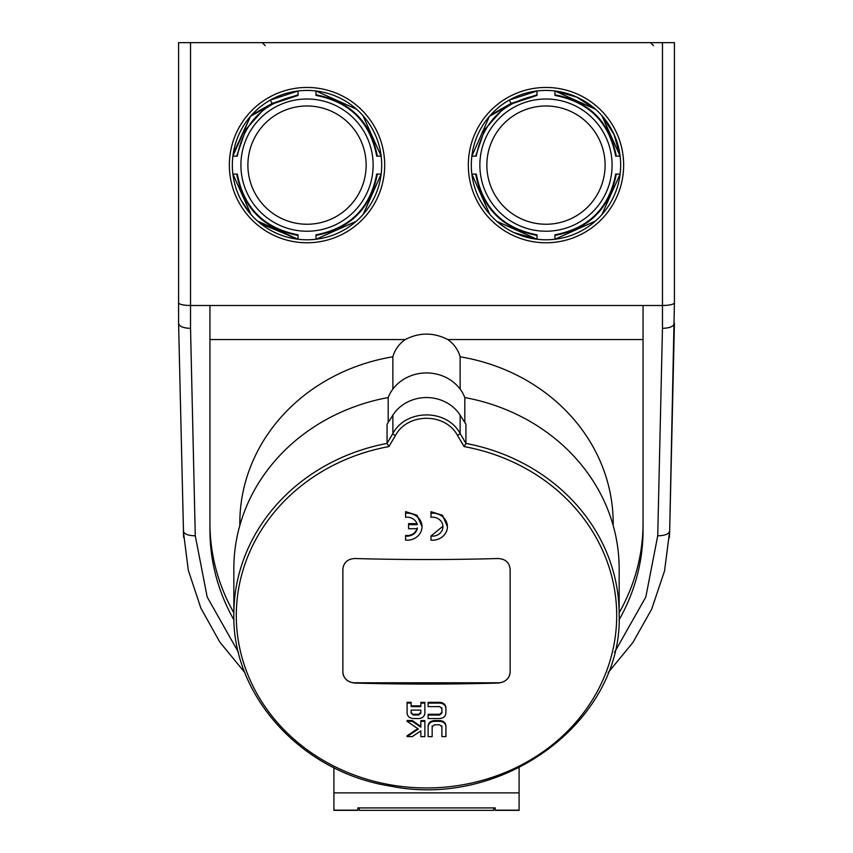 <?xml version="1.0" encoding="UTF-8"?>
<svg xmlns="http://www.w3.org/2000/svg" width="853" height="853" viewBox="0 0 853 853"><rect width="100%" height="100%" fill="white"/><g stroke="black" fill="none" stroke-linecap="round" stroke-linejoin="round"><path stroke-width="1.28" d="M674.414 302.847L674.414 42.65L662.472 42.65L662.472 328.33L657.727 535.801C664.913 535.652 668.901 534.074 669.669 531.046L674.414 302.847C673.689 304.457 669.712 305.342 662.472 305.502L643.055 305.502L643.055 530.139A216.555 196.265 0 0 1 619.054 619.939M233.946 619.939A216.555 196.265 0 0 1 209.945 530.139L209.945 305.502L190.528 305.502L190.528 42.65L178.586 42.65L178.586 323.426L183.608 537.39M209.945 523.177A216.555 196.265 180 0 0 233.839 612.795M619.161 612.795A216.555 196.265 180 0 0 643.055 523.177M413.374 714.27A1070.323 452.335 0 0 0 418.588 714.292L420.838 712.426L420.838 710.144A1072.647 453.327 180 0 1 411.125 710.112L411.125 712.383L413.374 715.027A1072.114 453.092 0 0 0 418.588 715.049L420.838 713.183L420.838 710.144M411.125 710.112L411.125 713.14L413.374 715.027M430.978 517.291A10.449 9.479 0 0 1 442.931 526.674A10.449 9.479 0 0 1 430.978 536.047L430.978 540.141A14.938 13.531 180 0 0 447.409 526.674A14.938 13.531 180 0 0 430.978 513.207L430.978 517.291M510.137 569.282L510.137 672.153C509.422 678.583 505.445 682.219 498.184 683.05A1073.106 453.508 180 0 1 354.816 683.05C347.555 682.219 343.578 678.583 342.863 672.153L342.863 569.282C343.578 562.564 347.555 558.971 354.816 558.523A1073.106 453.508 0 0 0 498.184 558.523C505.445 558.971 509.422 562.564 510.137 569.282L510.137 671.972A11.953 10.833 0 0 1 498.184 682.795L354.816 682.795A11.953 10.833 0 0 1 342.863 671.972M417.298 524.638L408.576 524.638L408.576 528.7L417.298 528.7A10.449 9.479 0 0 1 405.591 536.047L405.591 540.141A14.938 13.531 180 0 0 422.022 526.674A14.938 13.531 180 0 0 405.591 513.207L405.591 517.291A10.449 9.479 0 0 1 417.298 524.638M418.642 718.546A1071.72 452.932 180 0 1 413.321 718.525C409.547 718.194 407.467 716.403 407.084 713.161L407.084 703.043A1073.351 453.615 0 0 0 411.125 703.075L411.125 706.593A1073.01 453.476 0 0 0 420.838 706.636L420.838 703.117A1073.351 453.615 0 0 0 424.879 703.117L424.879 713.236C424.495 716.488 422.416 718.258 418.642 718.546M407.052 736.565A1073.415 356.49 -41 0 0 418.333 729.016A1072.552 355.296 -138.8 0 1 407.073 721.275A1071.389 452.794 0 0 0 412.276 721.318A1072.839 355.392 41.2 0 0 420.838 727.182L420.838 721.35A1071.389 452.794 0 0 0 424.879 721.35L424.879 736.64A1069.406 451.951 180 0 1 420.838 736.64L420.838 730.861A1073.138 356.405 139 0 1 412.276 736.597A1069.406 451.951 180 0 1 407.052 736.565L407.052 735.808A1071.613 355.893 -41 0 0 417.767 728.633M445.916 713.044C445.575 716.317 443.517 718.151 439.764 718.525A1071.72 452.932 180 0 1 428.121 718.557L428.121 715.059A1072.114 453.092 0 0 0 439.711 715.027L441.875 713.065L441.875 708.544L439.711 706.604A1073.01 453.476 180 0 1 428.121 706.636L428.121 703.117A1073.351 453.615 0 0 0 439.764 703.085C443.528 703.426 445.575 705.239 445.916 708.523L445.916 713.044M434.358 721.339A1071.389 452.794 0 0 0 439.679 721.318C443.464 721.606 445.543 723.365 445.916 726.585L445.916 736.565A1069.406 451.951 180 0 1 441.875 736.597L441.875 726.649L439.626 724.805A1070.963 452.612 180 0 1 434.412 724.826L432.162 726.692L432.162 736.64A1069.406 451.951 180 0 1 428.121 736.64L428.121 726.649C428.505 723.429 430.584 721.659 434.358 721.339L434.358 720.582A1069.587 452.026 0 0 0 439.679 720.561C443.453 720.838 445.533 722.598 445.916 725.818L445.916 726.585M307.027 224.243A59.134 59.134 0 0 1 247.892 165.119A59.134 59.134 0 0 1 307.027 105.985A59.134 59.134 0 0 1 366.15 165.119A59.134 59.134 0 0 1 307.027 224.243M545.973 224.243A59.134 59.134 0 0 0 605.108 165.119A59.134 59.134 0 0 0 545.973 105.985A59.134 59.134 0 0 0 486.85 165.119A59.134 59.134 0 0 0 545.973 224.243M430.978 513.207L430.978 511.693L442.504 515.276L447.409 526.674M430.978 536.047L442.92 526.216M405.591 511.619L405.591 513.207L405.591 511.619L417.117 515.308L422.022 526.674M417.01 523.689A1069.982 452.197 180 0 1 408.576 523.635L408.576 524.638M405.591 536.047L405.591 535.524C411.594 535.897 415.496 533.37 417.298 527.932M407.084 703.043L407.084 702.286A1071.56 452.858 0 0 0 411.125 702.318L411.125 703.075M420.838 703.117L420.838 702.35A1071.56 452.858 0 0 0 424.879 702.36L424.879 703.117M411.125 705.836A1071.208 452.708 0 0 0 420.838 705.879M420.838 721.35L420.838 720.582A1069.587 452.026 0 0 0 424.879 720.593L424.879 721.35M407.073 721.275L407.073 720.518A1069.587 452.026 0 0 0 412.276 720.55A1071.048 354.795 41.2 0 0 420.838 726.425M412.276 720.55L412.276 721.318M428.121 715.059L428.121 714.302A1070.323 452.335 0 0 0 439.711 714.27L441.875 712.308M428.121 703.117L428.121 702.36A1071.56 452.858 0 0 0 439.764 702.328C443.517 702.659 445.575 704.471 445.916 707.755L445.916 708.523M441.875 708.544L441.875 707.787M441.875 726.649L441.875 725.892M428.121 726.649L428.121 725.892C428.494 722.672 430.573 720.902 434.358 720.582M432.162 725.935L432.162 726.692M356.543 109.216L315.983 90.983L315.983 94.811L315.983 90.983L356.458 109.152L315.983 90.983L315.983 94.811C350.316 101.379 370.756 121.83 377.325 156.152L381.152 156.152L363.026 115.72M363.239 214.274L381.152 174.076L377.325 174.076C370.756 208.409 350.316 228.849 315.983 235.417L315.983 239.245L356.181 221.332M298.06 94.811L298.06 90.983L270.252 100.121L272.128 103.437L298.06 94.811L298.06 90.983L298.06 94.811M237.326 156.152C243.851 122.192 264.099 101.944 298.06 95.419L272.416 103.949L272.128 103.437L251.603 115.059M232.89 156.152L250.441 116.392L232.89 156.152L236.718 156.152L232.89 156.152L236.718 156.152L245.813 129.464L264.515 108.427L245.813 129.464L236.718 156.152L245.813 129.464L264.515 108.427L245.813 129.464L236.718 156.152L245.813 129.464L264.515 108.427L245.813 129.464L236.718 156.152L232.89 156.152L250.441 116.392L232.89 156.152L236.718 156.152L232.89 156.152L250.441 116.392L233.21 153.807M257.521 221.023L298.06 239.245L298.06 235.417C263.737 228.849 243.286 208.409 236.718 174.076L232.89 174.076L251.113 214.615M307.027 231.227A66.118 66.118 0 0 1 240.909 165.119A66.118 66.118 0 0 1 307.027 99.001A66.118 66.118 0 0 1 373.134 165.119A66.118 66.118 0 0 1 307.027 231.227M476.283 156.152C482.809 122.192 503.046 101.944 537.017 95.419L511.373 103.949L509.209 100.121A74.669 74.669 0 0 1 595.469 109.195L554.94 90.983L554.94 94.811C589.263 101.379 609.714 121.83 616.282 156.152L620.11 156.152L601.898 115.624L620.11 156.152L616.282 156.152L620.11 156.152L614.021 134.454L601.802 115.518M601.877 214.625L620.11 174.076L616.282 174.076C609.714 208.409 589.263 228.849 554.94 235.417L554.94 239.245L595.49 221.012M490.603 115.027C489.185 116.616 489.185 116.616 490.603 115.027L511.075 103.437L537.017 94.811L537.017 90.983L509.209 100.121M475.675 156.152L484.771 129.464L503.473 108.427L484.771 129.464L475.675 156.152L484.76 129.464L503.473 108.427L484.76 129.464L475.675 156.152L484.76 129.464L503.473 108.427L484.76 129.464L475.675 156.152L471.848 156.152L489.398 116.392L471.848 156.152L475.675 156.152L471.848 156.152L489.398 116.392L471.848 156.152L475.675 156.152L471.848 156.152L489.398 116.392L471.848 156.152L475.675 156.152M496.83 221.332L537.017 239.245L537.017 235.417C502.684 228.849 482.244 208.409 475.675 174.076L471.848 174.076L489.761 214.263M545.973 99.001A66.118 66.118 0 0 0 479.866 165.119A66.118 66.118 0 0 0 545.973 231.227A66.118 66.118 0 0 0 612.091 165.119A66.118 66.118 0 0 0 545.973 99.001M392.87 415.155L392.87 433.527A1064.949 225.032 117.6 0 1 387.07 443.336L387.07 424.272L392.87 415.155A38.833 35.197 0 0 1 460.13 415.155L460.13 433.527L457.624 435.627A1067.913 225.661 62.4 0 0 464.117 446.588A190.198 172.381 0 0 1 584.55 711.466A190.198 172.381 0 0 1 268.45 711.466A190.198 172.381 0 0 1 388.883 446.588L387.081 443.411A192.661 174.609 180 0 0 233.839 614.32C232.155 695.963 301.781 772.274 390.247 786.082C503.91 809.433 622.989 720.305 619.161 614.32A192.661 174.609 180 0 0 465.919 443.411L465.93 443.336A1064.949 225.032 -117.6 0 1 460.13 433.527C447.025 408.704 406.028 408.747 392.87 433.527A2.985 0.682 30.5 0 0 395.376 435.627A1067.913 225.661 -62.4 0 1 388.883 446.588M333.907 767.689L333.907 810.35L357.802 810.35L357.802 807.908L495.198 807.908L495.198 810.35L519.093 810.35L519.093 767.689M333.907 792.874L519.093 792.874M363.261 214.242L381.152 174.076L377.325 174.076C370.756 208.409 350.316 228.849 315.983 235.417L315.983 239.245L356.149 221.353L315.983 239.245L315.983 235.417L315.983 239.245L356.096 221.396L315.983 239.245L315.983 235.417L315.983 239.245L356.042 221.449L315.983 239.245L315.983 236.206M363.303 214.188L381.152 174.076L377.325 174.076C370.756 208.409 350.316 228.849 315.983 235.417C350.316 228.849 370.756 208.409 377.325 174.076C370.756 208.409 350.316 228.849 315.983 235.417C350.316 228.849 370.756 208.409 377.325 174.076L381.152 174.076L363.282 214.22M363.357 214.135L381.152 174.076L377.325 174.076L381.152 174.076L363.335 214.156M356.479 109.173L315.983 90.983L315.983 94.811L315.983 90.983L356.501 109.184L315.983 90.983L315.983 94.811C350.316 101.379 370.756 121.83 377.325 156.152L381.152 156.152L362.92 115.603M356.437 109.131L315.983 90.983L315.983 94.811C350.316 101.379 370.756 121.83 377.325 156.152L381.152 156.152L362.93 115.613L381.152 156.152L377.325 156.152L381.152 156.152L362.973 115.656M377.325 156.152L381.152 156.152L362.983 115.677L381.152 156.152L377.325 156.152C370.756 121.83 350.316 101.379 315.983 94.811C350.316 101.379 370.756 121.83 377.325 156.152C370.756 121.83 350.316 101.379 315.983 94.811C350.316 101.379 370.756 121.83 377.325 156.152M251.646 115.027C250.228 116.616 250.228 116.616 251.646 115.027M298.06 236.835L298.06 239.245L298.06 235.417L298.06 239.245L257.617 221.108L298.06 239.245L298.06 235.417L298.06 239.245L257.553 221.055L298.06 239.245L298.06 235.417C263.737 228.849 243.286 208.409 236.718 174.076L232.89 174.076L251.102 214.593L232.89 174.076L236.718 174.076L232.89 174.076L251.059 214.561M296.524 239.043L257.574 221.076M236.718 174.076L232.89 174.076L251.049 214.54L232.89 174.076L236.718 174.076C243.286 208.409 263.737 228.849 298.06 235.417C263.737 228.849 243.286 208.409 236.718 174.076C243.286 208.409 263.737 228.849 298.06 235.417C263.737 228.849 243.286 208.409 236.718 174.076M363.378 214.103L381.152 174.076L377.325 174.076M249.908 213.207L241.186 200.263M298.06 239.245L260.687 223.678M601.93 214.572L620.11 174.076L616.282 174.076L620.11 174.076L601.909 214.583L620.11 174.076L616.282 174.076C609.714 208.409 589.263 228.849 554.94 235.417L554.94 239.245L595.469 221.034L554.94 239.245L554.94 235.417L554.94 239.245L595.437 221.066M554.94 235.417L554.94 239.245L595.415 221.087L554.94 239.245L554.94 235.417C589.263 228.849 609.714 208.409 616.282 174.076C609.714 208.409 589.263 228.849 554.94 235.417C589.263 228.849 609.714 208.409 616.282 174.076C609.714 208.409 589.263 228.849 554.94 235.417M601.983 214.508L620.11 174.076L616.282 174.076L620.11 174.076L601.941 214.551L620.11 174.076L616.282 174.076M595.533 109.259L554.94 90.983L554.94 94.811L554.94 90.983L576.628 97.061L595.554 109.269L576.639 97.071L554.94 90.983L554.94 94.811C589.263 101.379 609.714 121.83 616.282 156.152L620.11 156.152L614.032 134.465L601.823 115.539M601.834 115.56L620.11 156.152L616.282 156.152L620.11 156.152L601.855 115.571L620.11 156.152L616.282 156.152C609.714 121.83 589.263 101.379 554.94 94.811C589.263 101.379 609.714 121.83 616.282 156.152C609.714 121.83 589.263 101.379 554.94 94.811C589.263 101.379 609.714 121.83 616.282 156.152C609.714 121.83 589.263 101.379 554.94 94.811L554.94 90.983L595.522 109.237L554.94 90.983L554.94 94.811L554.94 90.983L595.479 109.205M537.017 94.811L537.017 90.983L537.017 94.811M500.519 224.339L506.895 228.743A74.669 74.669 0 0 1 496.968 221.449L537.017 239.245L537.017 235.417L537.017 239.245L496.936 221.428L537.017 239.245L537.017 235.417L537.017 239.245L496.883 221.375L537.017 239.245L537.017 235.417C502.684 228.849 482.244 208.409 475.675 174.076L471.848 174.076L489.739 214.242M489.974 115.72A74.669 74.669 0 0 0 489.643 214.124L471.848 174.076L475.675 174.076L471.848 174.076L489.665 214.156L471.848 174.076L475.675 174.076C482.244 208.409 502.684 228.849 537.017 235.417C502.684 228.849 482.244 208.409 475.675 174.076C482.244 208.409 502.684 228.849 537.017 235.417C502.684 228.849 482.244 208.409 475.675 174.076L471.848 174.076L489.707 214.21M537.017 236.835L537.017 239.245L514.028 232.613A74.669 74.669 0 0 0 545.973 239.789A74.669 74.669 0 0 1 471.848 156.152A74.669 74.669 0 0 1 550.462 90.578A74.669 74.669 0 0 1 620.653 165.119A74.669 74.669 0 0 0 601.898 115.624M554.94 236.206L554.94 239.245L595.373 221.119M486.007 209.582L480.122 200.242M464.117 446.588L465.919 443.411M460.13 415.155L465.93 424.272L465.93 443.336M359.294 807.908L359.294 810.35L493.706 810.35L493.706 807.908M662.472 328.33C669.658 328.106 673.635 326.475 674.414 323.447L674.339 326.87M672.121 423.952L673.998 341.477M307.027 239.789A74.669 74.669 0 0 1 232.347 165.119A74.669 74.669 0 0 1 307.027 90.439A74.669 74.669 0 0 1 381.696 165.119A74.669 74.669 0 0 1 307.027 239.789A74.669 74.669 0 0 1 232.347 165.119A74.669 74.669 0 0 1 307.027 90.439A74.669 74.669 0 0 1 381.696 165.119A74.669 74.669 0 0 1 307.027 239.789M190.528 42.65L662.472 42.65M620.653 165.119A74.669 74.669 0 0 1 545.973 239.789A74.669 74.669 0 0 1 471.848 156.152A74.669 74.669 0 0 1 550.462 90.578A74.669 74.669 0 0 1 620.653 165.119A74.669 74.669 0 0 1 545.973 239.789M388.179 422.523L388.179 397.551A192.661 174.609 0 0 0 233.839 568.674L233.839 614.32M464.821 422.523L464.821 397.551A192.661 174.609 0 0 1 619.161 568.674L619.161 614.32M464.821 397.551A40.624 36.818 180 0 0 426.5 372.942A40.624 36.818 180 0 0 388.179 397.551M669.37 537.657L669.669 531.163M238.445 652.321L207.183 597.004L195.273 535.801C188.087 535.652 184.099 534.074 183.331 531.046L188.31 570.273L200.828 608.061L219.797 642.064L244.843 672.58M178.586 323.426L178.586 323.447C179.365 326.475 183.342 328.106 190.528 328.33L190.528 305.502C183.288 305.342 179.311 304.457 178.586 302.847M643.055 305.502L209.945 305.502M643.055 339.569L447.825 339.569A34.653 31.401 0 0 1 460.14 356.799L460.14 389.128M392.86 389.128L392.86 356.799A34.653 31.401 0 0 1 405.175 339.569L209.945 339.569M460.14 356.799A186.679 169.193 0 0 1 613.179 523.22L613.179 525.523M239.821 525.523L239.821 523.22A186.679 169.193 0 0 1 392.86 356.799M447.825 339.569C433.612 332.275 419.388 332.275 405.175 339.569M418.588 714.292L418.588 715.049M439.711 714.27L439.711 715.027M439.764 702.328L439.764 703.085M439.679 720.561L439.679 721.318M457.624 435.627C445.501 412.511 407.553 412.553 395.376 435.627M333.907 810.179L357.802 810.179M519.093 810.179L495.198 810.179M229.361 165.119A77.666 77.666 0 0 0 307.027 242.774A77.666 77.666 0 0 0 384.682 165.119A77.666 77.666 0 0 0 307.027 87.454A77.666 77.666 0 0 0 229.361 165.119M623.639 165.119A77.666 77.666 0 0 0 545.973 87.454A77.666 77.666 0 0 0 468.318 165.119A77.666 77.666 0 0 0 545.973 242.774A77.666 77.666 0 0 0 623.639 165.119M657.727 535.801L645.828 596.993L614.555 652.31M195.273 535.801L190.528 328.33M265.208 45.635L262.223 42.65L265.208 45.635M653.505 45.635L650.519 42.65M376.727 174.055L376.717 174.076C370.191 208.047 349.954 228.284 315.983 234.81M315.983 95.419C349.954 101.944 370.191 122.192 376.717 156.152M237.326 174.076C243.851 208.036 264.099 228.284 298.06 234.81M615.674 174.055L615.674 174.076C609.149 208.036 588.901 228.284 554.94 234.81M554.94 95.419C588.901 101.944 609.149 122.192 615.674 156.152M476.283 174.076C482.809 208.047 503.046 228.284 537.017 234.81M272.416 103.949L250.43 116.392M511.373 103.949L489.387 116.392M608.157 672.58L632.851 642.576L651.671 609.191L664.551 570.87L669.669 531.056L674.414 323.447"/></g></svg>

